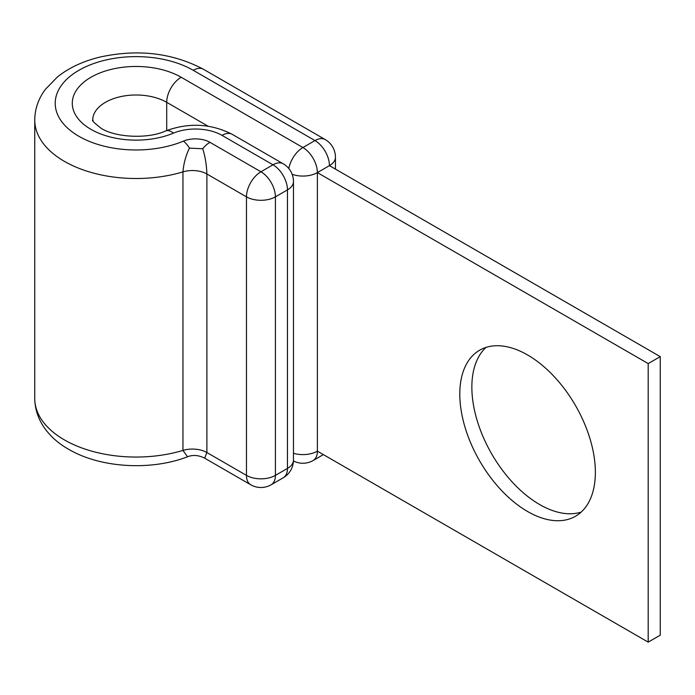 <?xml version="1.0" encoding="UTF-8"?>
<svg xmlns="http://www.w3.org/2000/svg" width="695" height="695" viewBox="0 0 695 695"><rect width="100%" height="100%" fill="white"/><g stroke="black" fill="none" stroke-linecap="round" stroke-linejoin="round"><path stroke-width="1.04" d="M527.574 354.963A95.858 55.348 -120 0 0 479.646 350.211A95.858 55.348 -120 0 0 464.955 427.025A95.858 55.348 -120 0 0 527.574 511.503A95.858 55.348 -120 0 0 575.503 516.246A95.858 55.348 -120 0 0 590.203 439.431A95.858 55.348 -120 0 0 527.574 354.963M581.159 512.111A95.858 55.348 60 0 1 539.641 504.535A95.858 55.348 60 0 1 478.777 425.575A95.858 55.348 60 0 1 486.057 347.387M293.464 453.279A20.468 11.815 0 0 0 317.38 451.151L317.38 172.603L648.192 363.589L648.192 642.137L317.38 451.151A20.468 11.815 -120 0 1 313.141 460.516L323.384 454.608M292.152 174.306A20.468 11.815 0 0 0 317.38 172.603L329.447 165.645L660.25 356.631L660.25 635.169L648.192 642.137M660.25 356.631L648.192 363.589M187.528 456.78C150.85 470.932 100.419 468.013 68.666 449.291C50.561 439.214 35.037 421.422 34.75 398.556L34.75 120.009A101.322 58.493 0 0 0 64.427 161.37A101.322 58.493 0 0 0 182.95 171.874A20.468 11.815 0 0 1 206.893 173.993L206.893 452.532L204.651 458.161C198.605 455.112 192.897 454.652 187.537 456.771L182.95 450.412L182.95 171.874C183.706 163.264 185.878 155.359 189.474 148.139L202.705 148.747C205.155 156.305 206.545 164.724 206.893 173.993L246.464 196.841A20.468 11.815 -60 0 1 260.938 171.769L272.996 164.802A20.468 11.815 -60 0 1 283.23 163.794L232.243 134.352A20.468 11.815 -60 0 0 222.009 135.369L272.996 164.802A20.468 11.815 -120 0 1 287.469 189.874L275.411 196.841L275.411 475.38L287.469 468.421L287.469 189.874A20.468 11.815 0 0 0 293.464 181.517A20.468 20.468 0 0 0 283.23 163.794M34.75 120.009C34.88 108.889 38.425 98.655 45.401 89.316L57.572 76.832C69.153 67.684 83.304 61.099 100.011 57.06C137.992 48.824 172.473 52.898 203.47 69.274A20.468 11.815 120 0 0 193.236 70.291A80.855 46.678 0 0 0 78.9 70.291A80.855 46.678 0 0 0 78.9 136.307A80.855 46.678 0 0 0 183.471 141.111A20.468 11.815 180 0 1 209.942 142.327L260.938 171.769A20.468 11.815 60 0 1 275.411 196.841A20.468 11.815 0 0 1 246.464 196.841L246.464 475.38A20.468 11.815 0 0 0 275.411 475.38A20.468 11.815 -120 0 1 271.172 484.754L283.23 477.786A20.468 20.468 0 0 0 293.464 460.064L293.464 181.517M165.584 130.964C147.887 139.278 115.057 137.401 101.192 128.332C87.005 117.281 94.928 121.104 92.748 120.009A43.325 25.011 0 0 1 119.488 96.9A43.325 25.011 0 0 1 166.704 102.321A20.468 11.815 120 0 1 181.178 77.258A63.792 36.835 0 0 0 90.958 77.258A63.792 36.835 0 0 0 90.958 129.339A63.792 36.835 0 0 0 173.472 133.136A20.468 9.8 -112.7 0 0 165.584 130.964C188.771 122.389 210.993 123.519 232.243 134.352M34.75 398.556A101.322 58.493 0 0 0 64.427 439.918A101.322 58.493 0 0 0 182.95 450.412A20.468 11.815 -0 0 1 206.893 452.532L246.464 475.38A20.468 11.815 -60 0 0 250.704 484.754A20.468 20.468 0 0 0 271.172 484.754M202.705 148.747A20.468 11.815 -60 0 1 209.942 142.327M173.472 133.136A37.53 21.667 180 0 1 222.009 135.369M189.474 148.139A20.468 9.8 -112.7 0 0 183.471 141.111M208.074 126.203L166.704 102.321L166.704 130.504M193.236 70.291L314.974 140.572A20.468 11.815 -60 0 1 325.208 139.556L203.47 69.274M288.825 168.537A20.468 11.815 -60 0 1 302.907 147.54L314.974 140.572A20.468 11.815 -120 0 1 329.447 165.645A20.468 11.815 0 0 0 335.442 157.287L335.442 169.102M181.178 77.258L302.907 147.54A20.468 11.815 -120 0 1 317.38 172.603M293.464 460.064A20.468 11.815 -0 0 1 287.469 468.421A20.468 11.815 60 0 1 283.23 477.786M204.66 458.17L250.704 484.754M335.442 157.287A20.468 20.468 0 0 0 325.208 139.556M293.446 460.941A20.468 20.468 0 0 0 313.141 460.516"/></g></svg>
